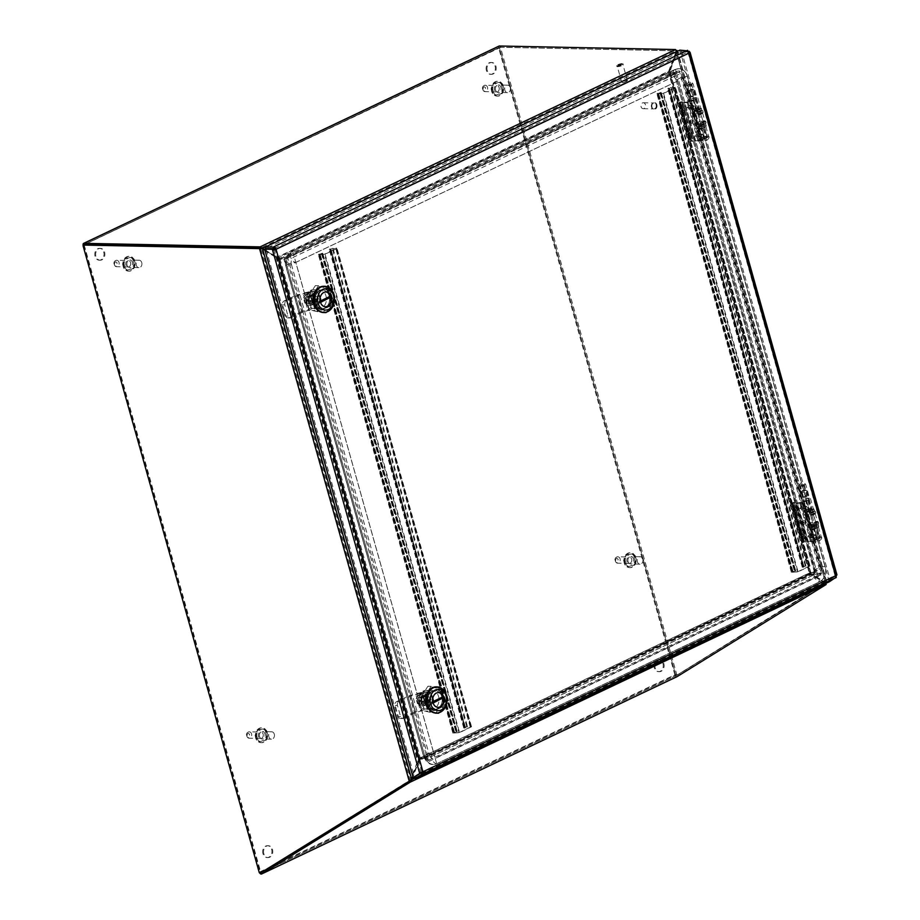 <?xml version="1.0" encoding="UTF-8"?>
<svg xmlns="http://www.w3.org/2000/svg" width="920" height="920" viewBox="0 0 920 920"><rect width="100%" height="100%" fill="white"/><g stroke="black" fill="none" stroke-linecap="round" stroke-linejoin="round"><path stroke-width="0.69" stroke-dasharray="4.6 3.45" d="M689.781 90.781A2.679 0.609 164.3 0 1 693.933 89.976A2.679 0.609 164.3 0 1 694.048 90.091A2.679 0.609 164.3 0 1 693.151 90.85A2.679 0.609 164.3 0 1 690.46 91.666A2.679 0.609 164.3 0 1 688.884 91.54A2.679 0.609 164.3 0 1 688.919 91.39A2.679 0.609 164.3 0 1 689.781 90.781M706.284 137.586A2.679 0.609 -15.7 0 0 707.181 136.827A2.679 0.609 -15.7 0 0 705.606 136.701A2.679 0.609 -15.7 0 0 702.914 137.517A2.679 0.609 -15.7 0 0 702.018 138.276A2.679 0.609 -15.7 0 0 703.593 138.402A2.679 0.609 -15.7 0 0 706.284 137.586M690.219 89.688L692.53 89.228L690.219 89.688M701.799 137.494A4.462 1.012 164.3 0 1 706.272 136.137A4.462 1.012 164.3 0 1 708.894 136.344A4.462 1.012 164.3 0 1 707.399 137.609A4.462 1.012 164.3 0 1 702.926 138.966A4.462 1.012 164.3 0 1 700.304 138.759A4.462 1.012 164.3 0 1 701.799 137.494M706.077 140.173L704.594 140.139L706.077 140.173M683.859 110.159L683.249 109.721L683.859 110.159M685.365 109.848C683.985 107.64 683.226 107.617 683.088 109.802C684.457 112.01 685.216 112.021 685.365 109.848M690.506 133.802L689.896 133.365L690.506 133.802M692.012 133.492C690.632 131.284 689.873 131.273 689.735 133.446C691.104 135.654 691.863 135.665 692.012 133.492M691.621 121.831L690.851 121.52L691.357 122.36L691.621 121.831M693.174 121.417C691.61 119.312 690.678 119.393 690.356 121.659C691.909 123.774 692.852 123.694 693.174 121.417M695.336 140.967L701.431 139.955L700.499 136.643L701.776 134.113L699.545 133.239L692.484 108.111L688.608 108.364L687.964 106.087L691.529 104.707L690.598 101.407L684.503 102.419L695.336 140.967L691.196 140.886L680.363 102.338L684.503 102.419M689.827 108.847L696.888 133.963L695.508 135.826L697.855 137.368L698.774 140.679M689.529 122.13A1.874 1.403 -120.8 0 0 692.438 121.877A1.874 1.403 -120.8 0 0 689.529 122.13M682.053 110.273A1.874 1.092 -115.4 0 0 683.79 112.044A1.874 1.092 -115.4 0 0 684.411 110.32A1.874 1.092 -115.4 0 0 682.226 108.744A1.874 1.092 -115.4 0 0 682.053 110.273M688.7 133.917A1.874 1.092 -115.4 0 0 690.437 135.7A1.874 1.092 -115.4 0 0 691.058 133.963A1.874 1.092 -115.4 0 0 688.873 132.399A1.874 1.092 -115.4 0 0 688.7 133.917M701.431 139.955L706.399 137.586A2.875 0.655 -15.7 0 0 707.365 136.769A2.875 0.655 -15.7 0 0 704.421 136.919A2.875 0.655 -15.7 0 0 701.833 138.333A2.875 0.655 -15.7 0 0 704.122 138.345L703.892 138.724A4.22 0.966 164.3 0 1 700.534 138.69A4.22 0.966 164.3 0 1 704.341 136.631A4.22 0.966 164.3 0 1 708.664 136.413A4.22 0.966 164.3 0 1 707.25 137.609L702.282 139.966L701.109 135.815L696.831 136.976L695.106 136.263L700.637 134.113L693.094 107.284L694.22 105.892L692.61 105.581L691.449 101.418L696.417 99.061A4.22 0.966 -15.7 0 0 697.831 97.865A4.22 0.966 -15.7 0 0 693.507 98.084A4.22 0.966 -15.7 0 0 689.701 100.153A4.22 0.966 -15.7 0 0 693.059 100.176L693.289 99.797A2.875 0.655 164.3 0 1 691 99.785A2.875 0.655 164.3 0 1 693.588 98.382A2.875 0.655 164.3 0 1 696.532 98.233A2.875 0.655 164.3 0 1 695.566 99.038L690.598 101.407M700.637 134.113L702.282 134.297L701.109 135.815M681.456 101.66L678.937 102.66L683.514 102.89L694.347 141.438L689.77 141.208L692.288 140.208L681.456 101.66L680.409 102.154L691.196 140.886M702.282 139.966A3.565 0.805 164.3 0 1 698.004 141.139L694.669 141.427L683.514 102.89M683.836 102.879L687.171 102.591A3.565 0.805 -15.7 0 0 691.449 101.418M692.288 140.208L691.242 140.702M687.964 106.087L692.691 104.788L693.335 107.076L692.484 108.111M692.691 104.788L691.529 104.707M695.566 99.038L698.406 109.135L694.335 111.067L699.499 129.432L703.57 127.501L706.399 137.586M698.406 109.135A2.875 0.655 -15.7 0 0 699.372 108.318A2.875 0.655 -15.7 0 0 696.428 108.468A2.875 0.655 -15.7 0 0 693.841 109.871A2.875 0.655 -15.7 0 0 696.118 109.894L693.289 99.797M696.417 99.061L699.257 109.158A4.22 0.966 -15.7 0 0 700.672 107.95A4.22 0.966 -15.7 0 0 696.348 108.169A4.22 0.966 -15.7 0 0 692.53 110.239A4.22 0.966 -15.7 0 0 695.899 110.273L693.059 100.176M699.257 109.158L695.186 111.09L700.35 129.444L704.421 127.512L707.25 137.609M687.171 102.591L688.344 106.754L692.61 105.581M688.344 106.754L687.125 107.629L688.815 108.456L696.359 135.286M703.892 138.724L701.051 128.627A4.22 0.966 164.3 0 1 697.693 128.605A4.22 0.966 164.3 0 1 701.5 126.534A4.22 0.966 164.3 0 1 705.835 126.316A4.22 0.966 164.3 0 1 704.421 127.512M704.122 138.345L701.281 128.26A2.875 0.655 164.3 0 1 698.993 128.237A2.875 0.655 164.3 0 1 701.592 126.834A2.875 0.655 164.3 0 1 704.524 126.684A2.875 0.655 164.3 0 1 703.57 127.501M700.499 136.643L697.855 137.368M696.888 133.963L699.545 133.239M700.35 129.444L699.499 129.432M694.335 111.067L695.186 111.09M693.094 107.284L688.815 108.456M691.438 140.185L680.605 101.648M499.111 87.561A3.208 2.495 -88.8 0 1 496.697 91.885A3.208 2.495 -88.8 0 1 494.408 89.792A3.208 2.495 -88.8 0 1 496.823 85.468A3.208 2.495 -88.8 0 1 499.111 87.561M510.278 87.607A3.714 2.886 -88.8 0 1 507.483 92.598A3.714 2.886 -88.8 0 1 504.838 90.183A3.714 2.886 -88.8 0 1 507.633 85.18A3.714 2.886 -88.8 0 1 510.278 87.607M495.535 89.999A3.714 2.886 91.2 0 0 498.168 92.414A3.714 2.886 91.2 0 0 500.963 87.412A3.714 2.886 91.2 0 0 498.318 84.996A3.714 2.886 91.2 0 0 495.535 89.999M626.439 81.489A2.967 0.678 -15.7 0 0 627.44 80.649A2.967 0.678 -15.7 0 0 625.692 80.511A2.967 0.678 -15.7 0 0 622.713 81.409A2.967 0.678 -15.7 0 0 621.724 82.248A2.967 0.678 -15.7 0 0 623.461 82.386A2.967 0.678 -15.7 0 0 626.439 81.489M618.217 65.412A2.967 0.678 164.3 0 1 621.195 64.515A2.967 0.678 164.3 0 1 622.943 64.653A2.967 0.678 164.3 0 1 621.943 65.492A2.967 0.678 164.3 0 1 618.976 66.389A2.967 0.678 164.3 0 1 617.228 66.251A2.967 0.678 164.3 0 1 618.217 65.412M617.987 65.412A3.335 0.759 164.3 0 1 621.333 64.4A3.335 0.759 164.3 0 1 623.3 64.549A3.335 0.759 164.3 0 1 622.173 65.492A3.335 0.759 164.3 0 1 618.838 66.516A3.335 0.759 164.3 0 1 616.871 66.355A3.335 0.759 164.3 0 1 617.987 65.412M617.792 64.722A3.335 0.759 164.3 0 1 621.138 63.698A3.335 0.759 164.3 0 1 623.105 63.859A3.335 0.759 164.3 0 1 621.977 64.802A3.335 0.759 164.3 0 1 618.643 65.814A3.335 0.759 164.3 0 1 616.676 65.665A3.335 0.759 164.3 0 1 617.792 64.722M703.949 124.729A4.726 1.081 164.3 0 1 698.349 126.27A4.726 1.081 164.3 0 1 696.428 125.948A4.726 1.081 164.3 0 1 698.015 124.602A4.726 1.081 164.3 0 1 702.754 123.165A4.726 1.081 164.3 0 1 705.525 123.383A4.726 1.081 164.3 0 1 704.053 124.671A4.726 1.081 164.3 0 1 703.949 124.729M694.439 111.872A4.726 1.081 -15.7 0 0 694.324 111.929A4.726 1.081 -15.7 0 0 692.852 113.218A4.726 1.081 -15.7 0 0 695.623 113.436A4.726 1.081 -15.7 0 0 700.361 111.998A4.726 1.081 -15.7 0 0 701.948 110.653A4.726 1.081 -15.7 0 0 700.028 110.331A4.726 1.081 -15.7 0 0 694.439 111.872M703.317 122.498A4.726 1.081 164.3 0 1 698.579 123.935A4.726 1.081 164.3 0 1 695.807 123.717A4.726 1.081 164.3 0 1 697.279 122.44A4.726 1.081 164.3 0 1 697.383 122.383A4.726 1.081 164.3 0 1 702.983 120.83A4.726 1.081 164.3 0 1 704.904 121.164A4.726 1.081 164.3 0 1 703.317 122.498M695.06 114.103A4.726 1.081 -15.7 0 0 693.473 115.437A4.726 1.081 -15.7 0 0 695.405 115.77A4.726 1.081 -15.7 0 0 700.994 114.218A4.726 1.081 -15.7 0 0 701.109 114.172A4.726 1.081 -15.7 0 0 702.569 112.884A4.726 1.081 -15.7 0 0 699.798 112.665A4.726 1.081 -15.7 0 0 695.06 114.103M699.867 127.017A2.852 0.644 -15.7 0 0 698.912 127.834A2.852 0.644 -15.7 0 0 700.58 127.96A2.852 0.644 -15.7 0 0 703.443 127.098A2.852 0.644 -15.7 0 0 704.398 126.293A2.852 0.644 -15.7 0 0 702.719 126.155A2.852 0.644 -15.7 0 0 699.867 127.017M698.521 109.584A2.852 0.644 164.3 0 1 695.658 110.446A2.852 0.644 164.3 0 1 693.99 110.32A2.852 0.644 164.3 0 1 694.945 109.503A2.852 0.644 164.3 0 1 697.797 108.64A2.852 0.644 164.3 0 1 699.476 108.778A2.852 0.644 164.3 0 1 698.521 109.584M704.616 127.121A4.726 1.081 -15.7 0 0 706.203 125.775A4.726 1.081 -15.7 0 0 703.42 125.557A4.726 1.081 -15.7 0 0 698.682 126.995A4.726 1.081 -15.7 0 0 697.107 128.34A4.726 1.081 -15.7 0 0 699.879 128.559A4.726 1.081 -15.7 0 0 704.616 127.121M693.76 109.48A4.726 1.081 164.3 0 1 698.498 108.042A4.726 1.081 164.3 0 1 701.281 108.261A4.726 1.081 164.3 0 1 699.694 109.606A4.726 1.081 164.3 0 1 694.956 111.044A4.726 1.081 164.3 0 1 692.185 110.825A4.726 1.081 164.3 0 1 693.76 109.48M641.079 106.754A2.967 2.311 91.2 0 0 643.195 108.686A2.967 2.311 91.2 0 0 645.426 104.696A2.967 2.311 91.2 0 0 643.31 102.752A2.967 2.311 91.2 0 0 641.079 106.754M656.132 104.903A2.967 2.311 -88.8 0 1 653.901 108.905A2.967 2.311 -88.8 0 1 651.785 106.973A2.967 2.311 -88.8 0 1 654.016 102.971A2.967 2.311 -88.8 0 1 656.132 104.903M656.408 104.776A3.335 2.599 -88.8 0 1 653.89 109.273A3.335 2.599 -88.8 0 1 651.521 107.099A3.335 2.599 -88.8 0 1 654.028 102.603A3.335 2.599 -88.8 0 1 656.408 104.776M656.869 104.788A3.335 2.599 -88.8 0 1 654.361 109.284A3.335 2.599 -88.8 0 1 651.981 107.111A3.335 2.599 -88.8 0 1 654.499 102.614A3.335 2.599 -88.8 0 1 656.869 104.788M320.804 310.028L329.912 306.233L331.74 301.219L330.705 301.197L328.865 306.21L320.804 310.028L316.917 307.728L314.019 297.447L315.859 292.433L323.886 288.615L327.784 290.915L330.671 301.197L328.842 306.21L329.912 306.233L321.873 310.051L316.917 307.728L314.053 297.447L315.882 292.433L323.921 288.615L328.854 290.938L331.74 301.219L329.912 306.233L320.839 310.028L316.94 307.728L317.986 307.751L315.1 297.471L316.928 292.445L323.921 288.615L328.854 290.938L327.808 290.915L330.705 301.197L331.74 301.219L328.854 290.938L324.967 288.638L315.882 292.433M441.439 706.801L433.4 710.619L429.513 708.319L426.627 698.038L428.455 693.013L436.494 689.195L440.381 691.506L443.267 701.787L441.439 706.801L442.508 706.824L434.481 710.643L429.513 708.319L426.65 698.038L427.697 698.061L429.525 693.036L437.563 689.218L441.45 691.518L444.348 701.81L442.508 706.824L433.435 710.619L429.548 708.319L430.583 708.342L427.697 698.061L426.65 698.038L428.49 693.013L436.517 689.195L441.45 691.518L440.416 691.506L443.302 701.787L441.473 706.801M836.073 575.552L835.084 575.218L835.325 576.069L828.805 580.106L680.282 51.75L687.987 51.899L688.125 53.015L689.195 53.026M421.9 772.19L422.935 771.788M420.819 772.478L835.003 575.529L835.647 577.794M686.918 50.6L688.125 53.015L274.988 249.239L421.866 771.765M315.859 292.433L316.928 292.445L315.1 297.471L314.053 297.447M314.019 297.447L315.1 297.471L317.986 307.751L321.873 310.051L320.839 310.028M443.267 701.787L444.348 701.81L441.45 691.518L436.517 689.195M436.494 689.195L428.49 693.013M428.455 693.013L429.525 693.036L427.697 698.061L430.583 708.342L434.481 710.643L442.508 706.824L444.348 701.81L443.302 701.787M274.229 248.423L687.987 51.899L680.282 51.75L265.903 248.572L414.414 776.928L828.782 580.129L835.486 575.977L421.728 772.512M688.217 51.29L680.282 51.75L679.834 50.14M687.7 50.853L688.516 51.646M829.575 581.635L828.782 580.129L830.058 579.508L681.536 51.152M830.058 579.508L836.119 575.759M836.107 575.702L835.325 576.069M836.107 577.173L835.486 575.977M836.935 574.827A2.564 0.586 -15.7 0 0 836.337 574.632L836.533 575.299M689.471 52.106L836.337 574.632L835.084 575.218L688.217 52.704L688.942 52.359M273.827 249.527L420.704 772.053L419.451 772.639M458.999 732.654L470.66 726.984L466.785 726.834L464.6 727.685L465.393 727.777L330.901 249.297L329.245 249.446L332.948 248.043L467.452 726.524L471.534 726.742L459.574 732.665L452.87 733.091L456.584 731.676L453.744 732.837L458.999 732.654L324.507 254.173L319.481 254.437L320.045 253.862L322.644 253.207L457.136 731.688M330.901 249.297L332.292 248.354L335.823 248.802L324.507 254.173M452.87 733.091L318.377 254.61L322.644 253.207M318.377 254.61L325.082 254.184L336.386 248.814L336.593 248.112L332.948 248.043M467.452 726.524L464.381 727.386L463.737 727.927L465.393 727.777M321.977 253.529L456.481 732.009M464.726 728.088L330.234 249.607M816.546 525.308A4.726 1.081 164.3 0 1 810.957 526.861A4.726 1.081 164.3 0 1 809.036 526.528A4.726 1.081 164.3 0 1 810.612 525.193A4.726 1.081 164.3 0 1 815.35 523.756A4.726 1.081 164.3 0 1 818.133 523.974A4.726 1.081 164.3 0 1 816.661 525.262A4.726 1.081 164.3 0 1 816.546 525.308M807.035 512.463A4.726 1.081 -15.7 0 0 806.92 512.52A4.726 1.081 -15.7 0 0 805.448 513.808A4.726 1.081 -15.7 0 0 808.231 514.027A4.726 1.081 -15.7 0 0 812.969 512.589A4.726 1.081 -15.7 0 0 814.545 511.244A4.726 1.081 -15.7 0 0 812.624 510.91A4.726 1.081 -15.7 0 0 807.035 512.463M815.913 523.089A4.726 1.081 164.3 0 1 811.187 524.526A4.726 1.081 164.3 0 1 808.404 524.308A4.726 1.081 164.3 0 1 809.876 523.02A4.726 1.081 164.3 0 1 809.991 522.974A4.726 1.081 164.3 0 1 815.58 521.422A4.726 1.081 164.3 0 1 817.5 521.755A4.726 1.081 164.3 0 1 815.913 523.089M807.656 514.694A4.726 1.081 -15.7 0 0 806.081 516.028A4.726 1.081 -15.7 0 0 808.001 516.361A4.726 1.081 -15.7 0 0 813.591 514.809A4.726 1.081 -15.7 0 0 813.706 514.751A4.726 1.081 -15.7 0 0 815.178 513.475A4.726 1.081 -15.7 0 0 812.394 513.256A4.726 1.081 -15.7 0 0 807.656 514.694M812.463 527.608A2.852 0.644 -15.7 0 0 811.509 528.413A2.852 0.644 -15.7 0 0 813.188 528.551A2.852 0.644 -15.7 0 0 816.04 527.678A2.852 0.644 -15.7 0 0 816.994 526.872A2.852 0.644 -15.7 0 0 815.315 526.746A2.852 0.644 -15.7 0 0 812.463 527.608M811.118 510.163A2.852 0.644 164.3 0 1 808.255 511.037A2.852 0.644 164.3 0 1 806.587 510.899A2.852 0.644 164.3 0 1 807.541 510.094A2.852 0.644 164.3 0 1 810.394 509.231A2.852 0.644 164.3 0 1 812.072 509.358A2.852 0.644 164.3 0 1 811.118 510.163M817.213 527.712A4.726 1.081 -15.7 0 0 818.8 526.366A4.726 1.081 -15.7 0 0 816.029 526.148A4.726 1.081 -15.7 0 0 811.29 527.585A4.726 1.081 -15.7 0 0 809.703 528.919A4.726 1.081 -15.7 0 0 812.475 529.149A4.726 1.081 -15.7 0 0 817.213 527.712M806.369 510.071A4.726 1.081 164.3 0 1 811.095 508.633A4.726 1.081 164.3 0 1 813.878 508.852A4.726 1.081 164.3 0 1 812.291 510.186A4.726 1.081 164.3 0 1 807.553 511.635A4.726 1.081 164.3 0 1 804.781 511.405A4.726 1.081 164.3 0 1 806.369 510.071M797.513 571.872L809.174 566.202L805.299 566.053L803.114 566.892L803.896 566.984L669.404 88.504L667.747 88.665L671.462 87.262L805.954 565.742L810.037 565.961L798.077 571.884L791.384 572.297L795.098 570.894L792.246 572.056L797.513 571.872L663.021 93.391L657.995 93.656L658.547 93.07L661.146 92.425L795.65 570.906M669.404 88.504L670.806 87.573L674.337 88.009L663.021 93.391M791.384 572.297L656.891 93.817L661.146 92.425M656.891 93.817L663.584 93.403L674.9 88.021L675.107 87.331L671.462 87.262M805.954 565.742L802.884 566.593L802.24 567.145L803.896 566.984M660.491 92.736L794.983 571.216M803.24 567.306L668.748 88.826M424.476 691.012A9.315 7.256 91.2 0 0 420.106 702.995L418.611 702.96A9.315 7.256 91.2 0 0 425.258 709.032A9.315 7.256 91.2 0 0 432.273 696.474A9.315 7.256 91.2 0 0 425.626 690.402A9.315 7.256 91.2 0 0 422.981 690.989L424.476 691.012L425.948 696.244L424.453 696.21L422.981 690.989M428.156 703.156A9.315 7.256 -88.8 0 1 435.16 690.598A9.315 7.256 -88.8 0 1 441.807 696.67A9.315 7.256 -88.8 0 1 434.792 709.228A9.315 7.256 -88.8 0 1 428.156 703.156A9.315 7.256 -88.8 0 1 435.16 690.598A9.315 7.256 -88.8 0 1 441.807 696.67A9.315 7.256 -88.8 0 1 434.792 709.228A9.315 7.256 -88.8 0 1 428.156 703.156M433.423 698.878A2.748 2.139 -88.8 0 1 431.342 702.592A2.748 2.139 -88.8 0 1 429.387 700.798A2.748 2.139 -88.8 0 1 431.457 697.084A2.748 2.139 -88.8 0 1 433.423 698.878M425.971 698.728A2.748 2.139 -88.8 0 1 423.901 702.443A2.748 2.139 -88.8 0 1 421.935 700.649A2.748 2.139 -88.8 0 1 424.005 696.934A2.748 2.139 -88.8 0 1 425.971 698.728M436.206 712.977A13.052 10.166 91.2 0 0 445.591 695.382A13.052 10.166 91.2 0 0 436.735 686.895M438.334 692.564A7.417 5.773 91.2 0 0 438.104 692.553A7.417 5.773 91.2 0 0 432.526 702.546A7.417 5.773 91.2 0 0 437.805 707.388A7.417 5.773 91.2 0 0 438.035 707.388M442.416 697.095A7.417 5.773 91.2 0 0 442.278 696.716L443.175 696.739M424.453 696.21L427.202 694.91L429.168 701.925L423.683 704.524L422.705 701.017L418.611 702.96M422.705 701.017L424.189 701.051L420.106 702.995M425.948 696.244L423.211 697.544L424.189 701.051M425.707 694.887L427.202 694.91L429.168 701.925L422.199 704.49L420.233 697.486L425.707 694.887L427.673 701.891M423.211 697.544L420.233 697.486M426.937 701.88L424.959 694.865L419.485 697.475L421.452 704.478L426.937 701.88L429.168 701.925L422.199 704.49M432.768 701.684L432.365 701.868A7.417 5.773 91.2 0 0 432.733 703.202L433.113 703.029M432.365 701.868L442.278 696.716M432.998 702.638L431.848 703.19A7.417 5.773 -88.8 0 1 431.468 701.856M431.848 703.19L432.733 703.202M414.517 712.045L401.315 718.313A2.967 2.311 -88.8 0 1 400.464 718.497A2.967 2.311 -88.8 0 1 398.36 716.565L395.221 705.433A2.967 2.311 -88.8 0 1 396.623 701.626L409.825 695.347L414.517 712.045L420.336 710.493L427.11 705.456L429.341 705.49L422.567 710.539L420.336 710.493L415.644 693.806L423.327 691.99A7.291 5.669 -88.8 0 1 424.442 691.874A7.291 5.669 -88.8 0 1 429.801 697.314A7.291 5.669 -88.8 0 1 427.11 705.456M401.315 718.313L403.546 718.359A2.967 2.311 -88.8 0 1 402.707 718.543A2.967 2.311 -88.8 0 1 400.591 716.611L397.463 705.479A2.967 2.311 -88.8 0 1 398.854 701.672L411.102 695.853L417.875 693.852L409.825 695.347M403.546 718.359L415.794 712.54L422.567 710.539M415.794 712.54L411.102 695.853M421.601 710.999L416.909 694.312M417.875 693.852L425.558 692.035L423.327 691.99M429.341 705.49A7.291 5.669 91.2 0 0 432.032 697.348A7.291 5.669 91.2 0 0 426.673 691.92A7.291 5.669 91.2 0 0 425.558 692.035M421.452 704.478L423.683 704.524L421.716 697.509L427.202 694.91L424.959 694.865M421.716 697.509L419.485 697.475M428.065 697.199A2.748 2.139 -88.8 0 1 428.846 697.038A2.748 2.139 -88.8 0 1 430.916 699.315A2.748 2.139 -88.8 0 1 429.525 702.362A2.748 2.139 -88.8 0 1 428.743 702.535A2.748 2.139 -88.8 0 1 426.673 700.246A2.748 2.139 -88.8 0 1 428.065 697.199M423.936 702.259A2.748 2.139 91.2 0 0 425.327 699.211A2.748 2.139 91.2 0 0 423.257 696.923A2.748 2.139 91.2 0 0 422.487 697.095A2.748 2.139 91.2 0 0 421.095 700.143A2.748 2.139 91.2 0 0 423.154 702.431A2.748 2.139 91.2 0 0 423.936 702.259M423.809 705.49A6.233 4.853 91.2 0 0 426.96 698.602A6.233 4.853 91.2 0 0 422.291 693.427A6.233 4.853 91.2 0 0 420.52 693.806A6.233 4.853 91.2 0 0 417.369 700.706A6.233 4.853 91.2 0 0 422.038 705.881A6.233 4.853 91.2 0 0 423.809 705.49M424.844 705.513A6.233 4.853 91.2 0 0 427.995 698.625A6.233 4.853 91.2 0 0 423.338 693.438A6.233 4.853 91.2 0 0 421.567 693.829A6.233 4.853 91.2 0 0 418.416 700.73A6.233 4.853 91.2 0 0 423.085 705.904A6.233 4.853 91.2 0 0 424.844 705.513M418.117 698.774L420.773 694.703L424.822 695.589L426.213 700.534L423.556 704.594L419.508 703.719L418.117 698.774L416.081 698.728L417.473 703.673L419.508 703.719M424.822 695.589L420.773 694.703M418.738 694.669L416.081 698.728M417.473 703.673L423.556 704.594M421.509 704.559L424.166 700.499L426.213 700.534M424.166 700.499L422.774 695.543M424.948 703.087A9.315 7.256 91.2 0 0 431.584 709.159A9.315 7.256 91.2 0 0 438.598 696.601A9.315 7.256 91.2 0 0 431.963 690.529A9.315 7.256 91.2 0 0 424.948 703.087M423.844 697.475L427.673 711.102L438.805 713.529L446.108 702.339L442.278 688.723L431.147 686.285L423.844 697.475L420.647 697.418L424.465 711.033L435.597 713.46L442.911 702.282L439.081 688.654L427.949 686.228L420.647 697.418M438.805 713.529L435.597 713.46M424.465 711.033L427.673 711.102M427.949 686.228L431.147 686.285M439.081 688.654L442.278 688.723M442.911 702.282L446.108 702.339M311.88 290.421A9.315 7.256 91.2 0 0 307.51 302.404L306.015 302.369A9.315 7.256 91.2 0 0 312.65 308.441A9.315 7.256 91.2 0 0 319.666 295.884A9.315 7.256 91.2 0 0 313.03 289.811A9.315 7.256 91.2 0 0 310.385 290.398L311.88 290.421L313.352 295.653L311.857 295.63L310.385 290.398M315.548 302.565A9.315 7.256 -88.8 0 1 322.563 290.007A9.315 7.256 -88.8 0 1 329.199 296.079A9.315 7.256 -88.8 0 1 322.184 308.637A9.315 7.256 -88.8 0 1 315.548 302.565A9.315 7.256 -88.8 0 1 322.563 290.007A9.315 7.256 -88.8 0 1 329.199 296.079A9.315 7.256 -88.8 0 1 322.184 308.637A9.315 7.256 -88.8 0 1 315.548 302.565M320.815 298.287A2.748 2.139 -88.8 0 1 318.745 302.001A2.748 2.139 -88.8 0 1 316.779 300.207A2.748 2.139 -88.8 0 1 318.86 296.493A2.748 2.139 -88.8 0 1 320.815 298.287M313.375 298.137A2.748 2.139 -88.8 0 1 311.293 301.852A2.748 2.139 -88.8 0 1 309.339 300.058A2.748 2.139 -88.8 0 1 311.409 296.343A2.748 2.139 -88.8 0 1 313.375 298.137M323.61 312.397A13.052 10.166 91.2 0 0 332.982 294.803A13.052 10.166 91.2 0 0 324.127 286.315M325.726 291.973A7.417 5.773 91.2 0 0 325.507 291.962A7.417 5.773 91.2 0 0 319.918 301.967A7.417 5.773 91.2 0 0 325.209 306.797A7.417 5.773 91.2 0 0 325.427 306.797M329.808 296.504A7.417 5.773 91.2 0 0 329.682 296.125L330.579 296.148M311.857 295.63L314.594 294.32L316.572 301.334L311.086 303.933L310.097 300.438L306.015 302.369M310.097 300.438L311.592 300.46L307.51 302.404M313.352 295.653L310.603 296.953L311.592 300.46M313.11 294.296L314.594 294.32L316.572 301.334L309.603 303.91L307.625 296.895L313.11 294.296L315.077 301.3M310.603 296.953L307.625 296.895M314.329 301.288L312.363 294.285L306.877 296.884L308.855 303.887L314.329 301.288L316.572 301.334L309.603 303.91M320.171 301.093L319.757 301.288A7.417 5.773 91.2 0 0 320.137 302.622L320.516 302.438M319.757 301.288L329.682 296.125M320.39 302.059L319.24 302.599A7.417 5.773 -88.8 0 1 318.872 301.266M319.24 302.599L320.137 302.622M301.921 311.454L288.707 317.733A2.967 2.311 -88.8 0 1 287.868 317.917A2.967 2.311 -88.8 0 1 285.752 315.974L282.624 304.853A2.967 2.311 -88.8 0 1 284.015 301.035L297.229 294.768L301.921 311.454L307.728 309.913L314.502 304.865L316.744 304.911L309.971 309.959L307.728 309.913L303.036 293.215L310.718 291.398A7.291 5.669 -88.8 0 1 311.846 291.283A7.291 5.669 -88.8 0 1 317.193 296.723A7.291 5.669 -88.8 0 1 314.502 304.865M288.707 317.733L290.95 317.779A2.967 2.311 -88.8 0 1 290.099 317.964A2.967 2.311 -88.8 0 1 287.994 316.02L284.855 304.899A2.967 2.311 -88.8 0 1 286.258 301.082L298.494 295.262L305.279 293.261L297.229 294.768M290.95 317.779L303.186 311.96L309.971 309.959M303.186 311.96L298.494 295.262M309.005 310.408L304.313 293.721M305.279 293.261L312.961 291.445L310.718 291.398M316.744 304.911A7.291 5.669 91.2 0 0 319.435 296.769A7.291 5.669 91.2 0 0 314.077 291.329A7.291 5.669 91.2 0 0 312.961 291.445M308.855 303.887L311.086 303.933L309.12 296.93L314.594 294.32L312.363 294.285M309.12 296.93L306.877 296.884M315.468 296.619A2.748 2.139 -88.8 0 1 316.25 296.447A2.748 2.139 -88.8 0 1 318.308 298.735A2.748 2.139 -88.8 0 1 316.917 301.783A2.748 2.139 -88.8 0 1 316.135 301.955A2.748 2.139 -88.8 0 1 314.077 299.667A2.748 2.139 -88.8 0 1 315.468 296.619M311.328 301.668A2.748 2.139 91.2 0 0 312.719 298.62A2.748 2.139 91.2 0 0 310.661 296.332A2.748 2.139 91.2 0 0 309.879 296.504A2.748 2.139 91.2 0 0 308.487 299.552A2.748 2.139 91.2 0 0 310.558 301.841A2.748 2.139 91.2 0 0 311.328 301.668M311.202 304.911A6.233 4.853 91.2 0 0 314.353 298.011A6.233 4.853 91.2 0 0 309.695 292.836A6.233 4.853 91.2 0 0 307.924 293.227A6.233 4.853 91.2 0 0 304.773 300.115A6.233 4.853 91.2 0 0 309.442 305.291A6.233 4.853 91.2 0 0 311.202 304.911M312.248 304.922A6.233 4.853 91.2 0 0 315.399 298.034A6.233 4.853 91.2 0 0 310.73 292.859A6.233 4.853 91.2 0 0 308.971 293.238A6.233 4.853 91.2 0 0 305.82 300.138A6.233 4.853 91.2 0 0 310.477 305.313A6.233 4.853 91.2 0 0 312.248 304.922M305.52 298.183L308.177 294.112L312.214 294.998L313.605 299.943L310.96 304.014L306.912 303.128L305.52 298.183L303.485 298.137L304.865 303.082L306.912 303.128M312.214 294.998L308.177 294.112M306.13 294.078L303.485 298.137M304.865 303.082L310.96 304.014M308.913 303.968L311.57 299.909L313.605 299.943M311.57 299.909L310.178 294.964M312.351 302.496A9.315 7.256 91.2 0 0 318.987 308.579A9.315 7.256 91.2 0 0 326.002 296.01A9.315 7.256 91.2 0 0 319.366 289.938A9.315 7.256 91.2 0 0 312.351 302.496M311.247 296.895L315.077 310.511L326.209 312.938L333.511 301.748L329.682 288.132L318.55 285.706L311.247 296.895L308.039 296.827L311.868 310.442L323 312.88L330.303 301.691L326.473 288.075L315.341 285.637L308.039 296.827M326.209 312.938L323 312.88M311.868 310.442L315.077 310.511M315.341 285.637L318.55 285.706M326.473 288.075L329.682 288.132M330.303 301.691L333.511 301.748M499.502 47.955L499.778 47.265L675.464 50.807A4.462 2.61 64.6 0 1 675.981 50.887L676.119 51.876A4.462 3.473 91.2 0 0 675.844 52.52L669.15 71.53L670.001 71.541L676.694 52.543A4.462 3.473 -88.8 0 1 676.97 51.899L676.119 51.876L825.631 583.28L676.487 675.452L675.694 674.774L499.502 47.955L500.641 46.828L499.652 47.3M499.778 47.265L675.464 50.807L675.107 49.542M675.694 674.774L676.694 674.303L500.503 47.483M676.694 674.303L677.476 674.981L261.015 872.769L410.918 779.631A4.462 3.473 91.2 0 0 411.194 778.987L417.887 759.977L418.738 760L412.896 776.572M825.355 582.785L826.206 582.797A4.462 3.473 -88.8 0 1 825.677 582.544L811.13 573.631L824.826 582.521A4.462 3.473 91.2 0 0 825.355 582.785L826.631 582.808L677.499 674.969M676.591 50.6L676.119 51.876M676.982 50.416L826.631 582.808L676.982 50.416M809.634 572.849L810.543 572.366L811.13 573.631L810.543 572.366L815.568 572.481L809.634 572.849L669.357 73.761L675.314 73.382L815.568 572.481M811.13 573.631L670.001 71.541L670.255 73.278L669.357 73.761M810.279 573.608L809.37 572.827L810.279 573.608L669.15 71.53L668.759 73.163L809.289 573.137M820.732 574.034L821.502 573.574L680.34 71.38L674.636 73.749L679.569 71.84L820.732 574.034L814.602 573.01L815.614 572.493L814.579 572.953M810.6 572.769L670.059 72.795L675.406 73.289L815.752 572.573L821.502 573.574M674.291 73.864L675.28 73.393M424.189 758.379L419.129 758.275L418.738 760L419.876 757.815L425.19 757.907L424.189 758.379L283.946 259.267L284.935 258.796L278.84 259.187L283.9 259.279L287.822 257.911L286.672 258.37L427.834 760.564L424.35 758.482L425.5 758.022L428.996 760.104L287.833 257.911L679.558 71.84L674.325 73.853L669.3 73.726A2.047 1.196 64.6 0 1 668.943 73.657L668.828 72.438L279.634 257.37L277.851 257.267L669.484 71.254L676.579 52.463A4.462 3.473 91.2 0 0 676.786 51.796L676.786 51.589M680.34 71.38L679.569 71.84M84.111 244.697L260.912 872.804L260.268 872.148L675.706 674.82L499.491 47.909L84.123 244.662M409.193 781.08L410.918 779.631L261.683 248.733L262.533 248.745M264.925 250.148L276.759 257.899L262.211 248.986A4.462 3.473 91.2 0 0 261.683 248.733M278.082 258.382L276.759 257.899L417.887 759.977L418.968 758.954M276.759 257.899L279.588 258.727M411.769 779.654L410.918 779.631M411.803 779.573L411.136 779.562A4.462 3.473 -88.8 0 1 411.297 779.056L419.991 757.896A2.047 1.196 64.6 0 1 420.302 757.838L425.5 758.022L424.235 758.39L284.004 259.198L286.672 258.37M278.84 259.187L277.61 257.922L278.84 259.187M279.507 257.347L279.634 258.566A2.047 1.196 -115.4 0 0 279.99 258.647L284.958 258.75L284.602 257.485L287.293 256.668L287.822 257.911L283.9 259.279M427.834 760.564L820.72 574.034L814.97 573.034L674.291 73.818L814.625 572.964L809.611 572.918A2.047 1.196 -115.4 0 0 809.301 572.976L810.037 574.252L824.769 582.67A4.462 3.473 -88.8 0 1 825.148 582.923L415.023 778.136M654.304 667.817A5.934 4.623 -88.8 0 1 658.778 659.812A5.934 4.623 -88.8 0 1 662.998 663.688A5.934 4.623 -88.8 0 1 658.536 671.681A5.934 4.623 -88.8 0 1 654.304 667.817M655.155 667.828A5.934 4.623 -88.8 0 1 659.629 659.835A5.934 4.623 -88.8 0 1 663.849 663.699A5.934 4.623 -88.8 0 1 659.387 671.703A5.934 4.623 -88.8 0 1 655.155 667.828M486.392 70.46A5.934 4.623 -88.8 0 1 490.866 62.456A5.934 4.623 -88.8 0 1 495.098 66.32A5.934 4.623 -88.8 0 1 490.624 74.324A5.934 4.623 -88.8 0 1 486.392 70.46M487.243 70.472A5.934 4.623 -88.8 0 1 491.717 62.468A5.934 4.623 -88.8 0 1 495.937 66.343A5.934 4.623 -88.8 0 1 491.475 74.336A5.934 4.623 -88.8 0 1 487.243 70.472M100.97 259.831A5.934 4.623 -88.8 0 1 99.279 260.199A5.934 4.623 -88.8 0 1 94.84 255.277A5.934 4.623 -88.8 0 1 97.842 248.71A5.934 4.623 -88.8 0 1 99.521 248.331A5.934 4.623 -88.8 0 1 103.971 253.264A5.934 4.623 -88.8 0 1 100.97 259.831M101.821 259.854A5.934 4.623 -88.8 0 1 100.13 260.222A5.934 4.623 -88.8 0 1 95.691 255.288A5.934 4.623 -88.8 0 1 98.693 248.722A5.934 4.623 -88.8 0 1 100.372 248.354A5.934 4.623 -88.8 0 1 104.811 253.287A5.934 4.623 -88.8 0 1 101.821 259.854M262.97 853.691A5.934 4.623 -88.8 0 1 267.433 845.698A5.934 4.623 -88.8 0 1 271.664 849.562A5.934 4.623 -88.8 0 1 267.191 857.567A5.934 4.623 -88.8 0 1 262.97 853.691M263.81 853.714A5.934 4.623 -88.8 0 1 268.283 845.71A5.934 4.623 -88.8 0 1 272.515 849.574A5.934 4.623 -88.8 0 1 268.042 857.578A5.934 4.623 -88.8 0 1 263.81 853.714M674.866 674.797L498.64 47.886L83.202 245.214L259.417 872.125L674.866 674.797A2.047 1.196 -115.4 0 0 676.947 676.706M259.98 873.275A2.047 1.196 64.6 0 1 259.417 872.125M84.042 245.237L260.268 872.148M498.778 46.287A2.047 1.196 -115.4 0 0 498.64 47.886M84.18 244.617L499.629 47.288L675.464 50.807A4.462 1.012 -15.7 0 1 675.912 50.841L675.556 49.576M499.629 47.288L499.491 47.909M675.706 674.82L676.464 675.441L825.148 582.923L411.136 779.562L409.538 780.976M826.183 584.476L825.55 583.268L410.584 780.574M262.062 248.71A4.462 3.473 91.2 0 0 262.269 248.837L277 257.255L668.644 71.231L675.728 52.451A4.462 3.473 91.2 0 0 675.935 51.773L675.912 50.841L260.567 248.124M826.183 583.245L825.999 582.935A4.462 3.473 -88.8 0 0 825.619 582.693L810.037 574.252L418.393 760.276L809.876 574.207L815.131 574.275L814.97 573.034L425.5 758.022L428.984 760.104L429.145 761.334L820.881 575.264L815.131 574.275L425.661 759.264L814.959 574.287L814.602 573.01L425.27 757.942L425.626 759.207L420.555 759.126L419.991 757.896L809.301 572.976L809.864 574.207L810.876 574.275L419.244 760.288L412.976 776.882M265.5 247.146L675.935 51.773L261.774 248.492M264.833 249.837L279.634 258.566M668.943 73.657L668.644 71.231L669.484 71.254L668.828 72.438L669.484 71.254M668.943 72.461L674.095 72.507L284.625 257.496L279.634 257.37M287.293 256.668L679.029 70.599L674.095 72.507L674.624 73.749L285.165 258.738L284.625 257.496L673.934 72.553L674.291 73.818L284.958 258.75L425.661 759.264L429.145 761.334M284.924 258.738L284.567 257.473M673.877 72.553L674.233 73.83M814.901 574.287L814.545 573.022M284.935 258.796L425.592 759.207M679.029 70.599L679.558 71.84M820.881 575.264L820.72 574.034M690.655 95.623A3.461 0.793 -15.7 0 0 689.494 96.611A3.461 0.793 -15.7 0 0 691.529 96.772A3.461 0.793 -15.7 0 0 695.002 95.715A3.461 0.793 -15.7 0 0 696.164 94.725A3.461 0.793 -15.7 0 0 694.129 94.564A3.461 0.793 -15.7 0 0 690.655 95.623M694.106 95.691L690.862 96.221L694.106 95.691M130.582 262.602A3.208 2.495 -88.8 0 1 128.167 266.926A3.208 2.495 -88.8 0 1 125.89 264.833A3.208 2.495 -88.8 0 1 128.305 260.51A3.208 2.495 -88.8 0 1 130.582 262.602M141.76 262.648A3.714 2.886 -88.8 0 1 138.966 267.639A3.714 2.886 -88.8 0 1 136.321 265.224A3.714 2.886 -88.8 0 1 139.115 260.222A3.714 2.886 -88.8 0 1 141.76 262.648M127.006 265.04A3.714 2.886 91.2 0 0 129.651 267.455A3.714 2.886 91.2 0 0 132.445 262.453A3.714 2.886 91.2 0 0 129.8 260.038A3.714 2.886 91.2 0 0 127.006 265.04M631.649 559.096A3.208 2.495 -88.8 0 1 629.234 563.419A3.208 2.495 -88.8 0 1 626.957 561.327A3.208 2.495 -88.8 0 1 629.36 557.014A3.208 2.495 -88.8 0 1 631.649 559.096M642.815 559.141A3.714 2.886 -88.8 0 1 640.032 564.144A3.714 2.886 -88.8 0 1 637.387 561.717A3.714 2.886 -88.8 0 1 640.182 556.726A3.714 2.886 -88.8 0 1 642.815 559.141M628.072 561.534A3.714 2.886 91.2 0 0 630.717 563.948A3.714 2.886 91.2 0 0 633.512 558.957A3.714 2.886 91.2 0 0 630.867 556.531A3.714 2.886 91.2 0 0 628.072 561.534M263.131 734.137A3.208 2.495 -88.8 0 1 260.716 738.461A3.208 2.495 -88.8 0 1 258.428 736.368A3.208 2.495 -88.8 0 1 260.843 732.044A3.208 2.495 -88.8 0 1 263.131 734.137M274.298 734.183A3.714 2.886 -88.8 0 1 271.503 739.174A3.714 2.886 -88.8 0 1 268.858 736.759A3.714 2.886 -88.8 0 1 271.653 731.756A3.714 2.886 -88.8 0 1 274.298 734.183M259.555 736.575A3.714 2.886 91.2 0 0 262.2 738.99A3.714 2.886 91.2 0 0 264.983 733.987A3.714 2.886 91.2 0 0 262.349 731.572A3.714 2.886 91.2 0 0 259.555 736.575M802.378 491.372A2.679 0.609 164.3 0 1 806.541 490.567A2.679 0.609 164.3 0 1 806.644 490.682A2.679 0.609 164.3 0 1 805.747 491.441A2.679 0.609 164.3 0 1 803.056 492.257A2.679 0.609 164.3 0 1 801.481 492.131A2.679 0.609 164.3 0 1 801.515 491.97A2.679 0.609 164.3 0 1 802.378 491.372M818.88 538.177A2.679 0.609 -15.7 0 0 819.789 537.418A2.679 0.609 -15.7 0 0 818.202 537.291A2.679 0.609 -15.7 0 0 815.522 538.108A2.679 0.609 -15.7 0 0 814.614 538.867A2.679 0.609 -15.7 0 0 816.189 538.993A2.679 0.609 -15.7 0 0 818.88 538.177M802.815 490.268L805.126 489.819L802.815 490.268M814.395 538.085A4.462 1.012 164.3 0 1 818.88 536.728A4.462 1.012 164.3 0 1 821.502 536.935A4.462 1.012 164.3 0 1 820.007 538.2A4.462 1.012 164.3 0 1 815.522 539.557A4.462 1.012 164.3 0 1 812.9 539.35A4.462 1.012 164.3 0 1 814.395 538.085M818.673 540.753L817.19 540.73L818.673 540.753M796.456 510.749L795.846 510.312L796.456 510.749M797.962 510.428C796.582 508.219 795.834 508.208 795.685 510.381C797.065 512.589 797.824 512.612 797.962 510.428M803.102 534.393L802.493 533.957L803.102 534.393M804.609 534.083C803.24 531.875 802.481 531.852 802.332 534.037C803.712 536.245 804.471 536.256 804.609 534.083M804.23 522.422L803.447 522.1L803.953 522.939L804.23 522.422M805.77 522.008C804.218 519.892 803.275 519.972 802.953 522.249C804.505 524.365 805.448 524.285 805.77 522.008M807.932 541.558L814.027 540.534L813.096 537.234L814.372 534.692L812.141 533.83L805.081 508.702L801.205 508.955L800.561 506.678L804.126 505.298L803.194 501.998L797.099 503.01L807.932 541.558L803.793 541.466L792.959 502.929L797.099 503.01M802.435 509.427L809.496 534.554L808.116 536.417L810.451 537.958L811.382 541.27M802.136 522.709A1.874 1.403 -120.8 0 0 805.046 522.468A1.874 1.403 -120.8 0 0 802.136 522.709M794.661 510.853A1.874 1.092 -115.4 0 0 796.398 512.635A1.874 1.092 -115.4 0 0 797.007 510.899A1.874 1.092 -115.4 0 0 794.822 509.335A1.874 1.092 -115.4 0 0 794.661 510.853M801.308 534.509A1.874 1.092 -115.4 0 0 803.045 536.279A1.874 1.092 -115.4 0 0 803.654 534.554A1.874 1.092 -115.4 0 0 801.469 532.979A1.874 1.092 -115.4 0 0 801.308 534.509M814.027 540.534L819.007 538.177A2.875 0.655 -15.7 0 0 819.961 537.36A2.875 0.655 -15.7 0 0 817.029 537.51A2.875 0.655 -15.7 0 0 814.43 538.913A2.875 0.655 -15.7 0 0 816.718 538.936L816.488 539.316A4.22 0.966 164.3 0 1 813.13 539.281A4.22 0.966 164.3 0 1 816.937 537.211A4.22 0.966 164.3 0 1 821.272 536.992A4.22 0.966 164.3 0 1 819.858 538.188L814.878 540.558L813.706 536.394L809.439 537.567L807.702 536.843L813.234 534.704L805.69 507.863L806.771 506.276L805.218 506.172L804.045 502.009L809.013 499.652A4.22 0.966 -15.7 0 0 810.439 498.456A4.22 0.966 -15.7 0 0 806.104 498.663A4.22 0.966 -15.7 0 0 802.297 500.733A4.22 0.966 -15.7 0 0 805.655 500.767L805.885 500.388A2.875 0.655 164.3 0 1 803.597 500.376A2.875 0.655 164.3 0 1 806.184 498.962A2.875 0.655 164.3 0 1 809.129 498.812A2.875 0.655 164.3 0 1 808.174 499.629L803.194 501.998M813.234 534.704L814.878 534.876L813.706 536.394M794.052 502.251L791.545 503.251L796.11 503.481L806.943 542.018L802.378 541.799L804.885 540.799L794.052 502.251L793.005 502.745L803.793 541.466M814.878 540.558A3.565 0.805 164.3 0 1 810.6 541.731L807.277 542.006L796.11 503.481M796.432 503.47L799.768 503.182A3.565 0.805 -15.7 0 0 804.045 502.009M804.885 540.799L803.85 541.293M800.561 506.678L805.287 505.379L805.931 507.656L805.081 508.702M805.287 505.379L804.126 505.298M808.174 499.629L811.003 509.726L806.932 511.658L812.095 530.012L816.166 528.08L819.007 538.177M811.003 509.726A2.875 0.655 -15.7 0 0 811.969 508.909A2.875 0.655 -15.7 0 0 809.025 509.059A2.875 0.655 -15.7 0 0 806.437 510.462A2.875 0.655 -15.7 0 0 808.726 510.485L805.885 500.388M809.013 499.652L811.854 509.737A4.22 0.966 -15.7 0 0 813.269 508.541A4.22 0.966 -15.7 0 0 808.944 508.76A4.22 0.966 -15.7 0 0 805.138 510.83A4.22 0.966 -15.7 0 0 808.496 510.853L805.655 500.767M811.854 509.737L807.783 511.669L812.946 530.035L817.018 528.103L819.858 538.188M799.768 503.182L800.94 507.345L805.218 506.172M800.94 507.345L799.779 508.415L801.412 509.036L808.956 535.877M816.488 539.316L813.659 529.218A4.22 0.966 164.3 0 1 810.301 529.195A4.22 0.966 164.3 0 1 814.108 527.125A4.22 0.966 164.3 0 1 818.432 526.907A4.22 0.966 164.3 0 1 817.018 528.103M816.718 538.936L813.878 528.839A2.875 0.655 164.3 0 1 811.601 528.827A2.875 0.655 164.3 0 1 814.188 527.413A2.875 0.655 164.3 0 1 817.132 527.275A2.875 0.655 164.3 0 1 816.166 528.08M813.096 537.234L810.451 537.958M809.496 534.554L812.141 533.83M812.946 530.035L812.095 530.012M806.932 511.658L807.783 511.669M805.69 507.863L801.412 509.036M804.034 540.776L793.201 502.228M803.252 496.213A3.461 0.793 -15.7 0 0 802.091 497.191A3.461 0.793 -15.7 0 0 804.126 497.352A3.461 0.793 -15.7 0 0 807.599 496.305A3.461 0.793 -15.7 0 0 808.76 495.316A3.461 0.793 -15.7 0 0 806.725 495.155A3.461 0.793 -15.7 0 0 803.252 496.213M806.713 496.282L803.459 496.811L806.713 496.282M436.747 763.703L819.628 581.831A11.868 9.246 91.2 0 0 825.194 566.582L687.424 76.418A11.868 9.246 91.2 0 0 678.96 68.678A11.868 9.246 91.2 0 0 675.591 69.414L292.709 251.286A11.868 9.246 91.2 0 0 287.143 266.536L424.913 756.7A11.868 9.246 91.2 0 0 433.377 764.439A11.868 9.246 91.2 0 0 436.747 763.703A5.934 3.473 64.6 0 1 431.457 758.057A5.934 3.473 64.6 0 1 432.63 752.779A5.934 3.473 64.6 0 1 433.619 752.571L295.837 262.407L678.719 80.546L816.5 570.71L433.596 752.594L816.488 570.733L678.707 80.523L295.815 262.384L433.584 752.583A5.934 1.345 -15.7 0 0 427.11 753.917A5.934 1.345 -15.7 0 0 423.556 756.24A5.934 1.345 -15.7 0 0 424.913 756.7L287.143 266.536A11.845 9.223 -88.8 0 1 292.698 251.298L675.591 69.437A11.845 9.223 -88.8 0 1 678.948 68.701A11.845 9.223 -88.8 0 1 687.389 76.418L825.171 566.582A11.845 9.223 -88.8 0 1 819.605 581.819L436.724 763.681A11.845 9.223 -88.8 0 1 433.366 764.416A11.845 9.223 -88.8 0 1 424.925 756.7A11.845 9.223 91.2 0 0 433.343 764.416A11.845 9.223 91.2 0 0 436.701 763.681L819.593 581.808A11.845 9.223 91.2 0 0 825.148 566.582L825.171 566.582A5.934 1.345 -15.7 0 0 818.696 567.916A5.934 1.345 -15.7 0 0 815.131 570.25A5.934 1.345 -15.7 0 0 816.5 570.71L678.707 80.534A5.934 1.345 164.3 0 1 677.361 80.086A5.934 1.345 164.3 0 1 680.915 77.751A5.934 1.345 164.3 0 1 687.424 76.418L825.148 566.582L820.789 568.64A5.934 4.623 91.2 0 1 818.006 576.276L435.114 758.137L436.701 763.681M675.591 69.414A5.934 3.473 -115.4 0 0 674.613 69.621A5.934 3.473 -115.4 0 0 673.693 75.693A5.934 3.473 -115.4 0 0 678.719 80.546L295.791 262.418L433.561 752.583L816.477 570.733L820.789 568.64L683.008 78.476L687.366 76.418A11.845 9.223 91.2 0 0 678.925 68.701A11.845 9.223 91.2 0 0 675.567 69.437L292.686 251.298A11.845 9.223 91.2 0 0 287.12 266.536L287.143 266.536A5.934 1.345 164.3 0 1 285.775 266.075A5.934 1.345 164.3 0 1 289.328 263.752A5.934 1.345 164.3 0 1 295.837 262.407A5.934 3.473 64.6 0 1 290.8 257.554A5.934 3.473 64.6 0 1 291.72 251.482A5.934 3.473 64.6 0 1 292.709 251.286M433.584 752.594L435.114 758.137A5.934 4.623 91.2 0 1 429.203 754.641L424.902 756.688L287.12 266.536L291.421 264.477A5.934 4.623 91.2 0 1 294.216 256.841L677.097 74.98L675.567 69.437M816.5 570.71A5.934 3.473 -115.4 0 0 815.522 570.906L677.304 79.948L678.719 80.546L683.008 78.476A5.934 4.623 91.2 0 0 677.097 74.98L678.684 80.523M816.488 570.733L819.605 581.819A5.934 3.473 -115.4 0 1 814.338 576.196A5.934 3.473 -115.4 0 1 815.522 570.906L429.203 754.641L291.421 264.477L295.791 262.418M695.98 134.619L700.706 133.32M690.897 122.291L689.988 122.371L690.897 122.291M682.904 110.63L682.168 110.618L682.904 110.63M689.551 134.274L688.815 134.262L689.551 134.274M695.198 136.355L702.247 134.423M695.451 140.955L684.618 102.419M687.942 102.131L688.873 105.432M696.831 136.976L698.004 141.139M690.195 141.358L679.362 102.81M679.558 102.143L690.391 140.679M693.335 107.076L688.608 108.364M701.35 135.608L696.624 136.896M694.163 105.696L687.125 107.629M687.182 107.824L694.22 105.892M702.19 134.228L695.152 136.148M485.587 87.802C484.161 86.238 483.299 86.652 482.988 89.044C484.414 90.62 485.277 90.206 485.587 87.802M487.531 87.331A3.208 2.495 91.2 0 0 485.242 85.238A3.208 2.495 91.2 0 0 482.839 89.562A3.208 2.495 91.2 0 0 485.116 91.643A3.208 2.495 91.2 0 0 487.531 87.331M501.676 86.342C501.319 78.05 488.002 84.376 491.843 91.011C492.2 99.302 505.517 92.977 501.676 86.342M491.774 91.264A7.417 5.773 -88.8 0 1 497.352 81.27A7.417 5.773 -88.8 0 1 502.642 86.1A7.417 5.773 -88.8 0 1 497.053 96.105A7.417 5.773 -88.8 0 1 491.774 91.264M492.361 91.275A7.417 5.773 -88.8 0 1 497.95 81.282A7.417 5.773 -88.8 0 1 503.24 86.112A7.417 5.773 -88.8 0 1 497.651 96.117A7.417 5.773 -88.8 0 1 492.361 91.275M493.338 91.045C489.486 84.41 502.815 78.073 503.159 86.376C507 93.012 493.683 99.337 493.338 91.045M704.133 123.878A5.405 1.23 164.3 0 1 698.717 125.522A5.405 1.23 164.3 0 1 695.543 125.269A5.405 1.23 164.3 0 1 697.348 123.74A5.405 1.23 164.3 0 1 702.765 122.107A5.405 1.23 164.3 0 1 705.939 122.348A5.405 1.23 164.3 0 1 704.133 123.878M694.255 112.723A5.405 1.23 -15.7 0 0 692.438 114.252A5.405 1.23 -15.7 0 0 695.612 114.505A5.405 1.23 -15.7 0 0 701.029 112.861A5.405 1.23 -15.7 0 0 702.845 111.331A5.405 1.23 -15.7 0 0 699.671 111.078A5.405 1.23 -15.7 0 0 694.255 112.723M703.984 123.36A5.405 1.23 164.3 0 1 698.567 125.005A5.405 1.23 164.3 0 1 695.394 124.752A5.405 1.23 164.3 0 1 697.199 123.222A5.405 1.23 164.3 0 1 702.615 121.578A5.405 1.23 164.3 0 1 705.789 121.831A5.405 1.23 164.3 0 1 703.984 123.36M694.393 113.24A5.405 1.23 -15.7 0 0 692.587 114.77A5.405 1.23 -15.7 0 0 695.761 115.023A5.405 1.23 -15.7 0 0 701.178 113.378A5.405 1.23 -15.7 0 0 702.983 111.849A5.405 1.23 -15.7 0 0 699.809 111.596A5.405 1.23 -15.7 0 0 694.393 113.24M835.003 575.529L688.125 53.015M470.315 727.283L335.823 248.802M470.43 726.904L335.926 248.434M323.127 254.518L457.619 732.998M321.425 253.517L455.929 731.998M454.537 732.343L320.045 253.862M319.585 254.069L454.089 732.55M453.974 732.918L319.481 254.437M466.785 726.834L332.292 248.354M465.393 727.179L330.901 248.699M330.452 248.917L464.945 727.398M464.841 727.766L330.349 249.285M464.174 728.077L329.682 249.596M329.889 248.906L464.381 727.386M464.83 727.168L330.337 248.687M336.593 248.112L471.086 726.593M336.386 248.814L470.89 727.283M325.082 254.184L459.574 732.665M322.46 254.828L456.952 733.309M318.826 254.759L453.318 733.228M319.022 254.058L453.514 732.538M453.974 732.331L319.47 253.851M322.092 253.195L456.584 731.676M816.73 524.469A5.405 1.23 164.3 0 1 811.313 526.113A5.405 1.23 164.3 0 1 808.139 525.86A5.405 1.23 164.3 0 1 809.945 524.331A5.405 1.23 164.3 0 1 815.361 522.686A5.405 1.23 164.3 0 1 818.535 522.939A5.405 1.23 164.3 0 1 816.73 524.469M806.851 513.314A5.405 1.23 -15.7 0 0 805.046 514.843A5.405 1.23 -15.7 0 0 808.22 515.085A5.405 1.23 -15.7 0 0 813.625 513.441A5.405 1.23 -15.7 0 0 815.442 511.911A5.405 1.23 -15.7 0 0 812.268 511.669A5.405 1.23 -15.7 0 0 806.851 513.314M816.581 523.952A5.405 1.23 164.3 0 1 811.164 525.596A5.405 1.23 164.3 0 1 807.99 525.343A5.405 1.23 164.3 0 1 809.807 523.813A5.405 1.23 164.3 0 1 815.223 522.169A5.405 1.23 164.3 0 1 818.397 522.422A5.405 1.23 164.3 0 1 816.581 523.952M807.001 513.832A5.405 1.23 -15.7 0 0 805.184 515.361A5.405 1.23 -15.7 0 0 808.358 515.614A5.405 1.23 -15.7 0 0 813.774 513.969A5.405 1.23 -15.7 0 0 815.591 512.44A5.405 1.23 -15.7 0 0 812.418 512.187A5.405 1.23 -15.7 0 0 807.001 513.832M808.829 566.49L674.337 88.009M808.933 566.122L674.44 87.641M661.63 93.725L796.122 572.205M659.939 92.736L794.431 571.205M793.051 571.55L658.547 93.07M658.099 93.288L792.591 571.768M792.488 572.136L657.995 93.656M805.299 566.053L670.806 87.573M803.907 566.398L669.415 87.917M668.966 88.124L803.459 566.605M803.344 566.973L668.851 88.492M802.688 567.295L668.196 88.814M668.391 88.113L802.884 566.593M803.344 566.386L668.851 87.906M675.107 87.331L809.6 565.811M674.9 88.021L809.393 566.501M663.584 93.403L798.077 571.884M660.974 94.047L795.466 572.528M657.328 93.966L791.821 572.447M657.535 93.276L792.028 571.757M792.476 571.538L657.984 93.058M660.606 92.414L795.098 570.894M400.591 716.611L398.36 716.565M396.623 701.626L398.854 701.672M395.221 705.433L397.463 705.479M287.994 316.02L285.752 315.974M284.015 301.035L286.258 301.082M282.624 304.853L284.855 304.899M675.981 50.887L825.631 583.28L827.034 582.785L677.626 51.198M676.694 52.543L675.844 52.52M825.677 582.544L824.826 582.521M810.635 572.378L670.346 73.289M410.193 780.608L260.532 248.216M84.065 245.283L83.064 245.755M259.256 872.574L260.256 872.102M279.956 258.715L420.244 757.804M412.045 779.01L411.194 778.987M263.062 249.009L262.211 248.986M418.738 760L277.61 257.922M278.967 259.187L419.255 758.275M825.608 584.855L824.987 583.648M499.744 47.265L84.295 244.593M675.728 52.451L676.579 52.463M669.3 73.726L279.99 258.647M412.022 779.079L411.297 779.056M824.769 582.67L825.619 582.693M420.659 759.103L809.968 574.183M420.302 757.838L809.611 572.918M692.047 85.18A3.461 0.793 164.3 0 1 688.562 86.238A3.461 0.793 164.3 0 1 686.527 86.077A3.461 0.793 164.3 0 1 687.688 85.088A3.461 0.793 164.3 0 1 691.173 84.042A3.461 0.793 164.3 0 1 693.208 84.203A3.461 0.793 164.3 0 1 692.047 85.18M688.585 85.111L691.828 84.582L688.585 85.111M117.07 262.844C115.644 261.28 114.77 261.694 114.459 264.086C115.885 265.65 116.759 265.236 117.07 262.844M119.013 262.373A3.208 2.495 91.2 0 0 116.725 260.279A3.208 2.495 91.2 0 0 114.31 264.603A3.208 2.495 91.2 0 0 116.598 266.685A3.208 2.495 91.2 0 0 119.013 262.373M133.147 261.383C132.802 253.092 119.473 259.417 123.326 266.052C123.671 274.344 136.999 268.019 133.147 261.383M123.245 266.305A7.417 5.773 -88.8 0 1 128.834 256.312A7.417 5.773 -88.8 0 1 134.124 261.142A7.417 5.773 -88.8 0 1 128.535 271.147A7.417 5.773 -88.8 0 1 123.245 266.305M123.843 266.317A7.417 5.773 -88.8 0 1 129.432 256.323A7.417 5.773 -88.8 0 1 134.711 261.154A7.417 5.773 -88.8 0 1 129.133 271.158A7.417 5.773 -88.8 0 1 123.843 266.317M124.809 266.075C120.968 259.44 134.285 253.115 134.642 261.418C138.483 268.053 125.166 274.378 124.809 266.075M618.136 559.348C616.71 557.773 615.836 558.187 615.526 560.579C616.952 562.154 617.826 561.74 618.136 559.348M620.068 558.865A3.208 2.495 91.2 0 0 617.792 556.772A3.208 2.495 91.2 0 0 615.376 561.096A3.208 2.495 91.2 0 0 617.665 563.189A3.208 2.495 91.2 0 0 620.068 558.865M634.213 557.876C633.857 549.585 620.54 555.91 624.393 562.545C624.737 570.837 638.054 564.512 634.213 557.876M624.312 562.798A7.417 5.773 -88.8 0 1 629.901 552.805A7.417 5.773 -88.8 0 1 635.179 557.646A7.417 5.773 -88.8 0 1 629.602 567.64A7.417 5.773 -88.8 0 1 624.312 562.798M624.91 562.822A7.417 5.773 -88.8 0 1 630.487 552.816A7.417 5.773 -88.8 0 1 635.778 557.658A7.417 5.773 -88.8 0 1 630.188 567.651A7.417 5.773 -88.8 0 1 624.91 562.822M625.876 562.58C622.035 555.944 635.352 549.62 635.708 557.911C639.549 564.547 626.232 570.871 625.876 562.58M249.619 734.379C248.181 732.814 247.319 733.228 247.008 735.62C248.434 737.184 249.297 736.782 249.619 734.379M251.551 733.907A3.208 2.495 91.2 0 0 249.262 731.814A3.208 2.495 91.2 0 0 246.859 736.138A3.208 2.495 91.2 0 0 249.136 738.219A3.208 2.495 91.2 0 0 251.551 733.907M265.696 732.918C265.339 724.626 252.022 730.952 255.863 737.587C256.22 745.879 269.537 739.553 265.696 732.918M255.794 737.84A7.417 5.773 -88.8 0 1 261.372 727.846A7.417 5.773 -88.8 0 1 266.662 732.676A7.417 5.773 -88.8 0 1 261.073 742.681A7.417 5.773 -88.8 0 1 255.794 737.84M256.392 737.851A7.417 5.773 -88.8 0 1 261.97 727.858A7.417 5.773 -88.8 0 1 267.26 732.688A7.417 5.773 -88.8 0 1 261.671 742.693A7.417 5.773 -88.8 0 1 256.392 737.851M257.358 737.621C253.506 730.986 266.834 724.649 267.18 732.952C271.032 739.588 257.703 745.913 257.358 737.621M808.588 535.21L813.314 533.91M803.494 522.882L802.585 522.951L803.494 522.882M795.501 511.221L794.776 511.198L795.501 511.221M802.148 534.865L801.423 534.853L802.148 534.865M807.806 536.947L814.844 535.014M808.047 541.547L797.214 502.998M800.549 502.722L801.469 506.023M809.439 537.567L810.6 541.731M802.803 541.938L791.97 503.389M792.166 502.722L802.999 541.27M805.931 507.656L801.205 508.955M813.947 536.188L809.22 537.487M806.771 506.276L799.733 508.208M799.779 508.415L806.828 506.483M814.786 534.808L807.748 536.74M804.644 485.772A3.461 0.793 164.3 0 1 801.17 486.829A3.461 0.793 164.3 0 1 799.135 486.668A3.461 0.793 164.3 0 1 800.296 485.679A3.461 0.793 164.3 0 1 803.769 484.621A3.461 0.793 164.3 0 1 805.805 484.782A3.461 0.793 164.3 0 1 804.644 485.772M801.182 485.702L804.436 485.173L801.182 485.702M292.698 251.298L295.815 262.384M694.048 90.091L707.181 136.827M692.53 89.228L693.933 89.976M708.894 136.344C709.469 137.62 708.791 138.885 706.847 140.116C703.225 141.542 701.04 141.093 700.304 138.759M688.884 91.54L702.018 138.276M689.735 90.022L688.919 91.39M683.249 109.721L683.686 110.641M689.896 133.365L690.333 134.285M690.851 121.52L691.357 122.36M691.472 123.763L689.459 122.268L689.667 120.75M683.79 112.044L681.858 110.515L682.226 108.744M690.437 135.7L688.505 134.159L688.873 132.399M680.248 102.292L691.081 140.84M691 99.785L693.841 109.871M696.532 98.233L699.372 108.318M689.701 100.153L692.53 110.239M697.831 97.865L700.672 107.95M678.937 102.66L689.77 141.208M697.693 128.605L700.534 138.69M705.835 126.316L708.664 136.413M698.993 128.237L701.833 138.333M704.524 126.684L707.365 136.769M496.697 91.885L485.116 91.643L482.505 89.447C482.126 87.043 483.034 85.64 485.242 85.238L496.823 85.468M491.602 91.218C490.751 85.491 492.66 82.179 497.352 81.27L497.95 81.282C499.94 80.971 501.756 82.593 503.401 86.169C504.252 91.896 502.343 95.209 497.651 96.117L497.053 96.105C494.19 95.68 492.372 94.047 491.602 91.218M507.483 92.598L498.168 92.414M507.633 85.18L498.318 84.996M627.44 80.649L622.943 64.653M623.3 64.549L623.105 63.859M621.724 82.248L617.228 66.251M616.871 66.355L616.676 65.665M698.349 126.27C696.279 126.281 695.347 125.948 695.543 125.269L695.394 124.752C694.876 124.28 695.508 123.51 697.279 122.44M695.405 115.77C693.323 115.782 692.392 115.448 692.587 114.77L692.438 114.252C691.92 113.781 692.553 112.999 694.324 111.929M693.99 110.32L698.912 127.834M705.525 123.383L706.203 125.775M701.281 108.261L701.948 110.653M702.983 120.83C705.053 120.819 705.985 121.152 705.789 121.831L705.939 122.348C706.456 122.82 705.835 123.59 704.053 124.671M700.028 110.331C702.098 110.32 703.029 110.653 702.845 111.331L702.983 111.849C703.512 112.32 702.88 113.091 701.109 114.172M702.569 112.884L704.904 121.164M699.476 108.778L704.398 126.293M696.428 125.948L697.107 128.34M692.185 110.825L692.852 113.218M693.473 115.437L695.807 123.717M643.195 108.686L653.901 108.905M643.31 102.752L654.016 102.971M688.413 52.773L835.291 575.287M470.66 726.984L336.168 248.503M453.744 732.837L319.251 254.357M464.6 727.685L330.108 249.205M463.737 727.927L329.245 249.446M471.534 726.742L337.03 248.262M810.957 526.861C808.875 526.872 807.944 526.539 808.139 525.86L807.99 525.343C807.472 524.871 808.105 524.089 809.876 523.02M808.001 516.361C805.931 516.361 804.988 516.028 805.184 515.361L805.046 514.843C804.529 514.36 805.149 513.59 806.92 512.52M806.587 510.899L811.509 528.413M818.133 523.974L818.8 526.366M813.878 508.852L814.545 511.244M815.58 521.422C817.65 521.41 818.581 521.743 818.397 522.422L818.535 522.939C819.064 523.411 818.432 524.181 816.661 525.262M812.624 510.91C814.694 510.91 815.637 511.244 815.442 511.911L815.591 512.44C816.109 512.9 815.476 513.682 813.706 514.751M815.178 513.475L817.5 521.755M812.072 509.358L816.994 526.872M809.036 526.528L809.703 528.919M804.781 511.405L805.448 513.808M806.081 516.028L808.404 524.308M809.174 566.202L674.67 87.722M792.246 572.056L657.754 93.575M803.114 566.892L668.621 88.412M802.24 567.145L667.747 88.665M810.037 565.961L675.544 87.48M425.626 690.402L431.963 690.529M423.901 702.443L431.342 702.592M425.258 709.032L431.584 709.159M424.005 696.934L431.457 697.084M402.707 718.543L400.464 718.497M426.673 691.92L424.442 691.874M428.846 697.038L423.257 696.923M422.291 693.427L423.338 693.438M428.743 702.535L423.154 702.431M422.038 705.881L423.085 705.904M313.03 289.811L319.366 289.938M311.293 301.852L318.745 302.001M312.65 308.441L318.987 308.579M311.409 296.343L318.86 296.493M290.099 317.964L287.868 317.917M314.077 291.329L311.846 291.283M316.25 296.447L310.661 296.332M309.695 292.836L310.73 292.859M316.135 301.955L310.558 301.841M309.442 305.291L310.477 305.313M677.476 674.981L676.487 675.452M676.2 51.129L825.734 583.142M659.629 659.835L658.778 659.812M491.717 62.468L490.866 62.456M100.13 260.222L99.279 260.199M268.283 845.71L267.433 845.698M659.387 671.703L658.536 671.681M491.475 74.336L490.624 74.324M100.372 248.354L99.521 248.331M268.042 857.578L267.191 857.567M676.442 675.452L260.992 872.781M669.081 71.967L668.897 73.105M810.738 574.241L809.45 573.309M696.164 94.725L693.208 84.203C691.725 81.868 690.103 81.19 688.344 82.156L686.527 86.077L689.494 96.611M690.862 96.221L687.907 85.686L688.953 83.444C689.701 82.662 690.655 83.041 691.828 84.582L694.795 95.116M128.167 266.926L116.598 266.685L113.988 264.488C113.597 262.085 114.517 260.682 116.725 260.279L128.305 260.51M123.084 266.248C122.222 260.532 124.142 257.22 128.834 256.312L129.432 256.323C131.422 256.002 133.239 257.635 134.883 261.211C135.734 266.926 133.814 270.25 129.133 271.158L128.535 271.147C125.66 270.721 123.843 269.089 123.084 266.248M138.966 267.639L129.651 267.455M139.115 260.222L129.8 260.038M629.234 563.419L617.665 563.189L615.043 560.981C614.663 558.578 615.583 557.175 617.792 556.772L629.36 557.014M624.151 562.752C623.288 557.025 625.209 553.713 629.901 552.805L630.487 552.816C632.477 552.506 634.294 554.127 635.938 557.704C636.801 563.431 634.88 566.743 630.188 567.651L629.602 567.64C626.727 567.214 624.91 565.582 624.151 562.752M640.032 564.144L630.717 563.948M640.182 556.726L630.867 556.531M260.716 738.461L249.136 738.219L246.525 736.023C246.146 733.619 247.054 732.216 249.262 731.814L260.843 732.044M255.622 737.794C254.771 732.067 256.691 728.755 261.372 727.846L261.97 727.858C263.959 727.536 265.776 729.169 267.421 732.745C268.283 738.461 266.363 741.784 261.671 742.693L261.073 742.681C258.209 742.256 256.392 740.623 255.622 737.794M271.503 739.174L262.2 738.99M271.653 731.756L262.349 731.572M806.644 490.682L819.789 537.418M805.126 489.819L806.541 490.567M821.502 536.935C822.077 538.212 821.387 539.465 819.444 540.707C815.821 542.133 813.636 541.684 812.9 539.35M801.481 492.131L814.614 538.867M802.332 490.613L801.515 491.97M795.846 510.312L796.283 511.232M802.493 533.957L802.93 534.876M803.447 522.1L803.953 522.939M804.068 524.354L802.067 522.859L802.263 521.329M796.398 512.635L794.454 511.094L794.822 509.335M803.045 536.279L801.101 534.75L801.469 532.979M792.844 502.883L803.678 541.431M803.597 500.376L806.437 510.462M809.129 498.812L811.969 508.909M802.297 500.733L805.138 510.83M810.439 498.456L813.269 508.541M791.545 503.251L802.378 541.799M810.301 529.195L813.13 539.281M818.432 526.907L821.272 536.992M811.601 528.827L814.43 538.913M817.132 527.275L819.961 537.36M808.76 495.316L805.805 484.782C804.321 482.459 802.711 481.769 800.952 482.747L799.135 486.668L802.091 497.191M803.459 496.811L800.504 486.277L801.561 484.035C802.297 483.241 803.252 483.632 804.436 485.173L807.392 495.707M433.377 764.439C429.548 764.911 426.27 762.174 423.556 756.24L285.775 266.075C284.372 259.624 286.35 254.759 291.72 251.482L674.613 69.621L678.96 68.678"/><path stroke-width="1.38" d="M421.728 772.512L414.391 776.952L420.946 772.904L419.692 773.49L419.451 772.639A2.564 0.586 -15.7 0 0 422.935 771.788A2.564 1.495 64.6 0 1 422.51 774.019L421.9 772.19M688.516 51.646L689.241 51.313L689.471 52.106A2.564 0.586 164.3 0 1 690.057 52.302A2.564 0.586 164.3 0 1 689.195 53.026L276.069 249.262L265.903 248.572L273.608 248.722L274.229 248.423L273.78 246.824A2.564 1.495 64.6 0 1 276.069 249.262A2.564 0.586 164.3 0 1 272.573 250.125L272.354 249.32L273.608 248.722L273.159 247.123L265.454 246.962L265.903 248.572L264.649 249.17L413.16 777.526L414.414 776.928L415.184 778.458L829.575 581.635L836.107 577.173M274.988 249.239L274.229 248.423M689.241 51.313L688.217 51.29M421.095 772.8L421.889 774.318L415.184 778.458M419.692 773.49L413.16 777.526M264.649 249.17L272.354 249.32M687.7 50.853L679.834 50.14L265.454 246.962M421.889 774.318L835.647 577.794A2.564 1.495 -115.4 0 0 836.073 575.552A2.564 0.586 -15.7 0 0 836.935 574.827L690.057 52.302M276.069 249.262L422.935 771.788L836.073 575.552L689.195 53.026A2.564 1.495 -115.4 0 0 686.918 50.6L687.539 50.301M835.647 577.794L836.269 577.495M419.451 772.639L272.573 250.125L273.827 249.527M686.918 50.6L273.159 247.123M436.735 686.895A13.052 10.166 91.2 0 0 436.287 686.872A13.052 10.166 91.2 0 0 426.454 704.478A13.052 10.166 91.2 0 0 435.758 712.988A13.052 10.166 91.2 0 0 436.206 712.977M427.351 704.49A13.052 10.166 -88.8 0 1 437.172 686.895A13.052 10.166 -88.8 0 1 446.476 695.405A13.052 10.166 -88.8 0 1 436.655 713A13.052 10.166 -88.8 0 1 427.351 704.49M430.583 703.696A10.683 8.315 -88.8 0 1 435.585 689.966A10.683 8.315 -88.8 0 1 446.234 696.268A10.683 8.315 -88.8 0 1 441.22 709.998A10.683 8.315 -88.8 0 1 430.583 703.696M432.963 702.558A7.417 5.773 91.2 0 0 438.253 707.399A7.417 5.773 91.2 0 0 443.842 697.394A7.417 5.773 91.2 0 0 438.553 692.564A7.417 5.773 91.2 0 0 432.963 702.558M438.035 707.388A7.417 5.773 91.2 0 0 443.394 697.394A7.417 5.773 91.2 0 0 443.175 696.739L432.768 701.684M433.113 703.029L442.658 698.05A7.417 5.773 91.2 0 0 442.497 697.371A7.417 5.773 91.2 0 0 442.416 697.095M443.555 698.073A7.417 5.773 91.2 0 0 443.394 697.394A7.417 5.773 91.2 0 0 438.334 692.564M442.658 698.05L432.998 702.638M324.127 286.315A13.052 10.166 91.2 0 0 323.679 286.292A13.052 10.166 91.2 0 0 313.858 303.887A13.052 10.166 91.2 0 0 323.161 312.397A13.052 10.166 91.2 0 0 323.61 312.397M314.743 303.91A13.052 10.166 -88.8 0 1 324.576 286.304A13.052 10.166 -88.8 0 1 333.879 294.814A13.052 10.166 -88.8 0 1 324.047 312.421A13.052 10.166 -88.8 0 1 314.743 303.91M317.975 303.105A10.683 8.315 -88.8 0 1 322.989 289.374A10.683 8.315 -88.8 0 1 333.626 295.676A10.683 8.315 -88.8 0 1 328.624 309.407A10.683 8.315 -88.8 0 1 317.975 303.105M320.367 301.978A7.417 5.773 91.2 0 0 325.657 306.808A7.417 5.773 91.2 0 0 331.234 296.815A7.417 5.773 91.2 0 0 325.956 291.973A7.417 5.773 91.2 0 0 320.367 301.978M325.427 306.797A7.417 5.773 91.2 0 0 330.797 296.803A7.417 5.773 91.2 0 0 330.579 296.148L320.171 301.093M320.516 302.438L330.061 297.459A7.417 5.773 91.2 0 0 329.9 296.78A7.417 5.773 91.2 0 0 329.808 296.504M330.947 297.482A7.417 5.773 91.2 0 0 330.786 296.803A7.417 5.773 91.2 0 0 325.726 291.973M330.061 297.459L320.39 302.059M676.97 51.899L676.982 50.416L677.626 51.198M261.004 872.793L259.923 873.275L259.256 872.574L83.064 245.755L84.111 244.697M260.038 873.252L409.549 780.999L410.159 782.184L261.636 873.966A2.047 1.196 64.6 0 1 261.567 874A2.047 1.196 64.6 0 1 259.98 873.275M83.168 245.122A2.047 1.196 64.6 0 1 83.605 243.397A2.047 1.196 64.6 0 1 83.938 243.328L259.658 246.87L260.015 248.135L259.026 248.607A4.462 2.61 64.6 0 1 259.543 248.687L261.683 248.733L260.532 248.216A4.462 2.61 -115.4 0 0 260.015 248.135L84.329 244.593M259.026 248.607L83.34 245.065M260.072 873.241L411.769 779.654L262.533 248.745L261.372 248.538M264.925 250.148L263.062 249.009A4.462 3.473 -88.8 0 0 262.533 248.745L259.543 248.687L409.193 781.08M412.896 776.572L412.045 779.01A4.462 3.473 -88.8 0 1 411.769 779.654M84.123 244.662L260.015 248.135A4.462 1.012 -15.7 0 0 260.567 248.124L261.774 248.492A4.462 3.473 91.2 0 0 262.062 248.71M676.786 51.796L675.556 49.576A4.462 1.012 -15.7 0 0 675.107 49.542L499.387 46A2.047 1.196 -115.4 0 0 499.054 46.069A2.047 1.196 -115.4 0 0 498.778 46.287M676.947 676.706A2.047 1.196 -115.4 0 0 677.016 676.671A2.047 1.196 -115.4 0 0 677.085 676.637L825.608 584.855L825.999 582.935M259.658 246.87A4.462 1.012 164.3 0 0 260.21 246.847L260.567 248.124M410.159 782.184L826.183 584.476M410.584 780.574L411.136 781.609L411.803 779.573M675.556 49.576L260.21 246.847L262.625 248.515A4.462 3.473 91.2 0 0 263.108 248.86L264.833 249.837M261.774 248.492L265.5 247.146M415.023 778.136L411.987 779.585A4.462 3.473 -88.8 0 1 412.148 779.079L412.976 776.882M83.938 243.328L499.387 46M677.085 676.637L261.636 873.966M436.287 686.872L437.172 686.895M435.758 712.988L436.655 713M323.679 286.292L324.576 286.304M323.161 312.397L324.047 312.421M83.214 245.099L84.203 244.628M83.605 243.397L499.054 46.069M677.016 676.671L261.567 874"/></g></svg>
